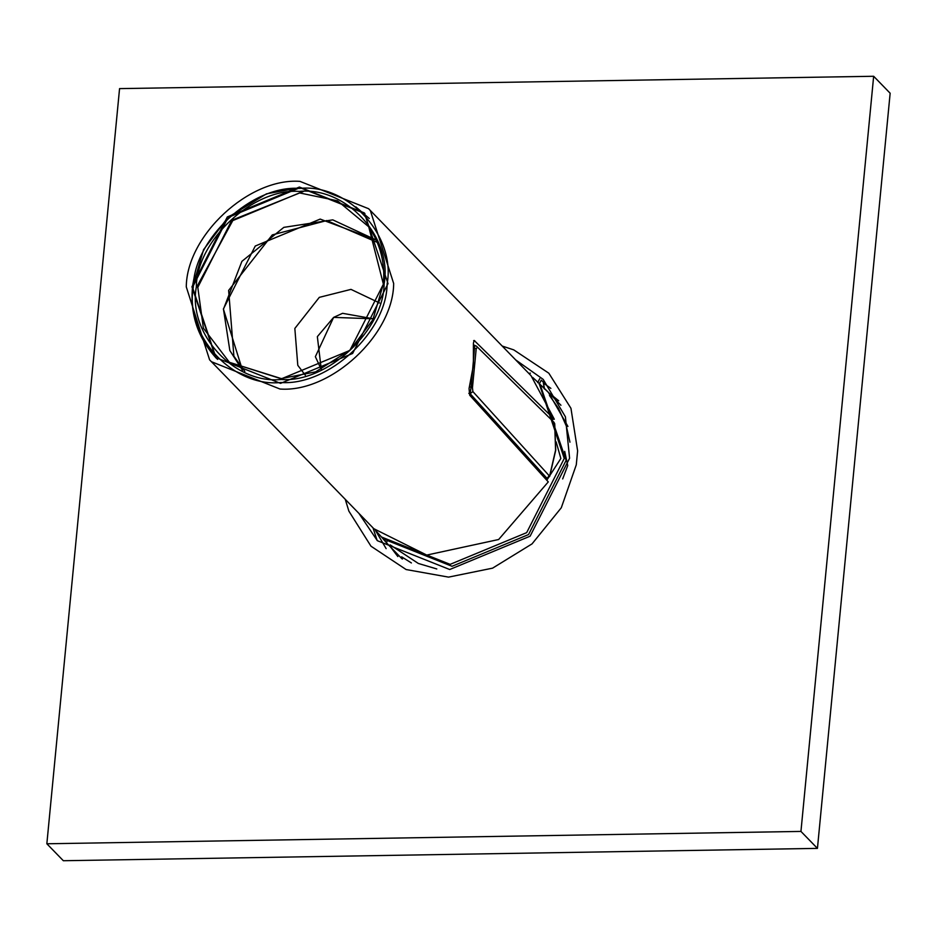 <?xml version="1.0" encoding="UTF-8"?>
<svg xmlns="http://www.w3.org/2000/svg" width="937" height="937" viewBox="0 0 937 937"><rect width="100%" height="100%" fill="white"/><g stroke="black" fill="none" stroke-linecap="round" stroke-linejoin="round"><path stroke-width="1.41" d="M873.659 76.272L800.948 831.424L817.439 848.383L890.15 93.231L873.659 76.272L119.561 88.617L46.85 843.768L63.341 860.728L817.439 848.383M800.948 831.424L46.85 843.768M550.874 388.375L543.39 383.01M515.608 359.843L543.167 379.368L565.409 416.789L569.591 458.228L530.119 536.187L449.713 569.52L377.342 540.684L358.93 513.394M375.386 530.272L386.126 548.625M379.59 302.991L350.988 289.381L319.306 297.357L294.839 328.454L297.79 365.325L305.333 375.257M333.619 317.385L373.348 318.803L342.591 313.309L333.619 317.385L315.371 356.681L321.286 369.459L317.35 336.641L333.619 317.385M191.944 286.804L227.328 216.927L299.407 187.037L364.306 212.886L388.012 283.583L352.628 353.472L280.55 383.374L215.639 357.512L191.944 286.804M192.319 287.19L194.802 273.909M373.804 528.691L426.745 555.079L498.648 539.513L548.286 481.887L469.706 395.215L469.05 388.586L473.384 365.442L473.419 343.106L474.169 340.436L554.306 419.237L531.056 375.714L368.604 208.717L299.945 181.368C249.101 177.585 186.604 235.609 186.287 286.898L209.595 359.831L373.804 528.691M550.851 419.237L554.306 419.237M211.352 361.682L280.011 389.031C330.855 392.814 393.353 334.79 393.669 283.501L370.349 210.567L368.604 208.717M556.145 441.866L560.853 458.498L546.786 480.224M540.028 384.357L566.124 460.372L528.55 534.558L452.021 566.288L383.151 538.845L375.596 530.471M532.626 377.377L539.103 383.385L564.25 458.451L526.676 532.638L450.147 564.355L381.277 536.913M345.249 499.327L348.88 511.133L370.982 546.201L406.119 569.544L448.554 577.122L492.593 568.15L532.029 543.893L561.298 507.76L576.278 464.834L577.625 450.884L570.949 408.298L548.824 373.195L513.757 349.876L502.197 346.046M377.166 540.508L373.008 527.859M397.838 556.555L390.788 547.278M548.848 392.826L558.721 400.778M376.334 240.095L320.185 219.094L255.251 246.033L223.381 308.999L242.507 370.279L229.846 350.532L223.463 309.151L241.898 261.353L283.829 227.363L332.776 219.867L376.346 240.106L320.185 219.094L255.251 246.033L223.381 308.999L242.507 370.279M383.35 284.274L349.864 350.415L281.65 378.712L229.413 362.314L203.388 328.196L197.801 287.354L231.287 221.214L299.5 192.917L337.496 200.799L368.733 226.789L383.362 284.063M196.325 287.015C187.658 333.607 234.332 384.463 281.194 379.485C327.247 382.917 383.854 330.351 384.123 283.899C392.79 237.307 346.116 186.451 299.254 191.429C253.201 187.997 196.594 240.563 196.325 287.015M387.133 283.841C386.852 331.78 328.43 386.032 280.913 382.495C232.552 387.625 184.378 335.153 193.327 287.073C193.596 239.134 252.018 184.882 299.547 188.419C347.908 183.289 396.07 235.761 387.133 283.841C386.852 331.78 328.43 386.032 280.913 382.495C232.552 387.625 184.378 335.153 193.327 287.073C193.596 239.134 252.018 184.882 299.547 188.419C347.908 183.289 396.07 235.761 387.133 283.841M192.565 287.448L216.072 357.957L192.565 287.472M192.589 287.214L228.066 217.466L300.039 187.669L364.938 213.531L300.203 187.599L266.483 193.842L227.972 217.384L203.575 249.64L192.507 287.343C189.977 314.317 197.894 337.917 216.26 358.157M196.7 287.027L233.29 219.656L303.436 191.453L233.29 219.656L196.7 287.027M355.837 206.878L369.272 218.473M206.081 343.364L217.56 359.433M384.123 283.899C392.79 237.307 346.116 186.451 299.254 191.429C253.201 187.997 196.594 240.563 196.325 287.015C187.658 333.607 234.332 384.463 281.194 379.485C327.247 382.917 383.854 330.351 384.123 283.899M233.114 364.938L229.413 362.314L203.388 328.196L197.801 287.354L231.287 221.214L299.5 192.917L337.496 200.799L368.733 226.789L371.802 231.451M555.582 450.392L554.692 423.946M548.426 476.394L549.679 476.394L555.735 450.193L554.727 423.747L553.966 422.306L476.441 346.14L473.583 344.875M477.12 347.522L476.195 348.798L473.782 347.92M474.754 345.472L471.077 387.239L472.447 387.836L472.892 391.584L549.574 476.16L546.845 478.163L470.116 393.692L472.892 391.584M468.805 393.364L470.116 393.692L471.077 387.239L469.519 386.852M564.695 451.353L567.74 465.572L562.68 478.936M544.338 388.972L543.237 382.027L541.246 380.141L539.173 384.147M537.709 382.659L539.759 378.63M529.967 373.43L529.171 373.781M402.289 557.82L401.633 556.836L402.875 557.597L402.453 559.026M402.875 557.597L411.402 562.95M401.903 558.745L401.75 557.632M401.633 556.836L401.61 557.433M377.33 242.39L326.79 220.546L272.28 234.906L228.628 290.411L233.887 356.189L244.838 371.368M474.918 340.939L473.653 340.635M544.959 478.21L547.325 478.104M549.574 476.16L555.629 449.971M476.195 348.798L472.447 387.836M567.927 426.452L548.414 392.439L540.45 384.779L545.966 389.874M549.48 395.496L558.499 408.333L566.335 426.066L569.954 442.194M436.806 568.958L418.324 563.453L390.179 544.901M382.589 538.271L387.555 543.94L386.454 542.769L386.958 541.574M382.624 538.307L386.419 542.734M387.555 543.94L391.139 547.501M215.639 357.512L216.634 358.543M540.977 385.318L539.103 383.385M229.413 362.314L280.913 378.677L315.628 371.86L350.403 349.782L372.856 319.775L383.315 284.169C385.353 263.414 380.492 244.288 368.733 226.789M545.065 478.327L547.067 478.28L549.679 476.394M553.966 422.294L476.441 346.14M544.432 388.738L543.319 381.781M528.819 373.418L530.365 373.125M560.947 405.264L546.646 390.553M388.234 544.655L401.774 558.569"/></g></svg>
